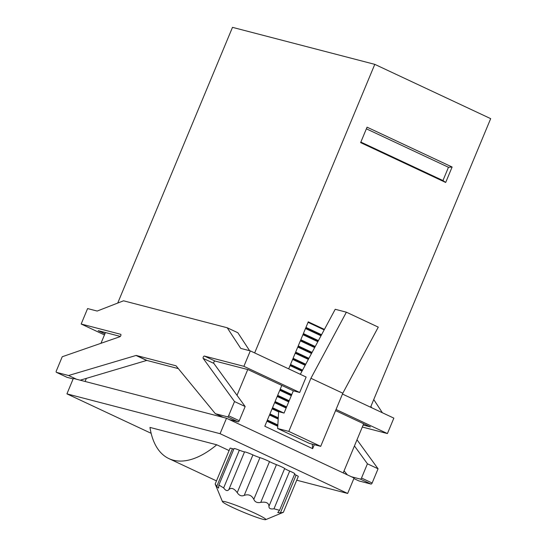 <?xml version="1.0" encoding="UTF-8"?>
<svg xmlns="http://www.w3.org/2000/svg" width="547" height="547" viewBox="0 0 547 547"><rect width="100%" height="100%" fill="white"/><g stroke="black" fill="none" stroke-linecap="round" stroke-linejoin="round"><path stroke-width="0.82" d="M370.558 407.214L490.68 118.644L374.784 64.355L232.489 27.35L117.721 303.065M105.448 332.549L100.969 343.297M86.378 378.36L85.086 381.471M232.434 448.718A6.714 0.526 -157.4 0 0 230.089 448.178L215.176 484.013L216.728 486.447L232.434 448.718A6.714 0.526 -157.4 0 0 233.815 449.149M265.692 519.65A23.494 1.846 22.6 0 1 262.731 519.233A23.494 1.846 22.6 0 1 238.82 510.255A23.494 1.846 22.6 0 1 222.451 501.647A23.494 1.846 22.6 0 1 244.837 508.813A23.494 1.846 22.6 0 1 265.692 519.65L283.36 512.313L280.392 512.86L277.773 512.573L279.565 510.303L273.985 508.799C270.498 509.353 268.823 508.505 268.967 506.248C268.762 502.878 266.02 501.599 260.755 502.399C257.288 503.103 254.97 502.084 253.808 499.343C251.688 495.295 248.488 493.968 244.229 495.37C241.521 496.505 239.189 495.589 237.22 492.635C234.027 488.327 231.231 487.315 228.837 489.599C227.422 491.329 225.692 490.768 223.648 487.917L239.354 450.188A6.714 0.526 -157.4 0 0 234.068 448.547L218.903 484.977M239.354 450.188A6.714 0.526 -157.4 0 0 244.55 451.87A6.714 0.526 -157.4 0 1 252.926 454.906A6.714 0.526 -157.4 0 0 259.934 457.641A6.714 0.526 -157.4 0 1 269.514 461.613A6.714 0.526 -157.4 0 0 276.461 464.663A6.714 0.526 -157.4 0 1 284.672 468.512A6.714 0.526 -157.4 0 0 289.691 471.07A6.714 0.526 -157.4 0 1 294.778 473.743L279.585 510.242M294.546 474.304A6.714 0.526 -157.4 0 0 296.098 475.124A6.714 0.526 -157.4 0 1 298.279 476.478L283.36 512.313M296.727 480.211L347.66 493.456L220.072 433.689L66.925 393.861L151.136 433.313M229.097 450.571L216.762 444.793L149.967 427.419A107.397 52.068 -64.9 0 0 168.92 458.612A107.397 52.068 -64.9 0 0 216.762 444.793M66.925 393.861L73.353 378.415L226.499 418.243L354.087 478.01L347.66 493.456M220.072 433.689L226.499 418.243M216.728 486.447L218.595 488.109L218.882 485.018L223.648 487.917M222.451 501.647L215.176 484.013M363.666 423.768L343.208 472.916M445.689 182.466L360.63 142.617L367.058 127.177L452.116 167.02L448.472 167.279L442.954 180.544L445.689 182.466L452.116 167.02M277.849 424.971L267.374 420.062L269.692 414.503L278.232 418.503M278.273 417.785L269.945 413.888L272.262 408.329L280.235 412.062M283.777 412.985L272.522 407.706L274.833 402.148L286.361 407.549M286.614 406.927L275.093 401.532L277.404 395.973L288.932 401.368M289.185 400.753L277.664 395.351L279.975 389.792L291.503 395.194M291.756 394.572L280.235 389.177L281.794 385.416M288.686 368.863L290.266 365.081L302.259 370.702M302.573 370.114L290.519 364.466L292.836 358.907L305.424 364.801M305.739 364.213L293.089 358.285L295.407 352.726L308.59 358.9M308.905 358.312L295.66 352.111L297.978 346.552L311.756 353.006M312.07 352.412L298.231 345.93L300.549 340.371L314.922 347.106M315.236 346.518L300.809 339.755L303.12 334.196L318.087 341.205M318.402 340.617L303.38 333.574L305.691 328.015L321.253 335.304M321.568 334.716L305.951 327.4L308.262 321.841L324.419 329.41M312.255 444.15L312.652 448.656L264.803 426.243L267.121 420.684L277.801 425.689M312.652 448.656L314.299 444.684M374.784 64.355L254.663 352.924M247.743 369.546L237.015 395.324M266.909 421.183L277.767 426.27M308.057 322.34L324.159 329.882M305.486 328.515L320.993 335.783M302.915 334.696L317.828 341.684M300.337 340.87L314.662 347.584M297.766 347.051L311.496 353.485M295.195 353.225L308.33 359.379M292.624 359.406L305.164 365.28M290.054 365.581L301.999 371.181M279.77 390.291L291.291 395.693M277.199 396.472L288.72 401.874M274.628 402.647L286.149 408.048M272.05 408.828L278.628 411.905M269.48 415.002L278.197 419.091M360.849 142.083L442.954 180.544M366.374 128.819L448.472 167.279M363.14 425.04L370.408 426.927L335.578 410.612M362.305 427.036L387.42 433.566L393.847 418.127L342.47 394.052M336.036 409.498L387.42 433.566M351.427 476.765L360.364 479.09L370.996 484.068A1.34 0.65 -64.9 0 0 372.145 483.001L378.059 468.793L357 439.788M370.996 484.068L358.873 480.916L353.854 478.563M360.364 479.09A1.34 0.65 115.1 0 0 361.512 478.016L367.427 463.808L378.059 468.793M367.427 463.808L354.442 445.928M56.444 372.357L68.566 375.509L136.032 355.468A1.34 0.65 -64.9 0 1 136.258 355.461L175.936 365.779A1.34 0.65 -64.9 0 1 175.99 365.793A1.34 0.65 -64.9 0 1 176.107 365.888L215.333 413.676L227.456 416.828A1.34 0.65 -64.9 0 0 228.612 415.761L234.526 401.553L203.19 358.401A1.34 0.65 -64.9 0 1 203.354 356.917A1.34 0.65 -64.9 0 1 204.407 356.063L243.887 366.326L250.314 350.887L240.742 348.398L227.231 327.769L123.533 300.802L97.168 311.058L87.595 308.57L81.168 324.015L120.641 334.285A1.34 0.65 -64.9 0 1 120.696 334.299A1.34 0.65 -64.9 0 1 120.832 335.523A1.34 0.65 -64.9 0 1 119.868 336.733L62.235 356.747L56.32 370.955A1.34 0.65 -64.9 0 0 56.389 372.336A1.34 0.65 -64.9 0 0 56.444 372.357L67.076 377.341L73.148 378.921M382.394 412.759L373.745 399.556M204.407 356.063L215.039 361.041L248.133 369.649L293.322 390.818L284.064 413.06L278.642 411.645L277.637 428.499L288.802 431.405L310.915 378.278L346.381 312.187L335.215 309.287L300.324 374.312M227.456 416.828L238.089 421.812L229.159 419.487M215.333 413.676L223.306 417.409M68.566 375.509L76.546 379.249M234.526 401.553L245.159 406.53L239.244 420.739A1.34 0.65 -64.9 0 1 238.089 421.812M120.313 336.412L98.18 330.655L104.921 333.814M178.349 368.616L146.89 360.439A1.34 0.65 -64.9 0 0 146.664 360.446L80.197 380.199M227.231 327.769L237.863 332.747L249.623 350.709M215.039 361.041A1.34 0.65 -64.9 0 0 213.986 361.902A1.34 0.65 -64.9 0 0 213.822 363.379L245.159 406.53M344.07 470.851L347.352 474.858M371.762 407.775L370.88 406.435M293.322 390.818L299.701 392.479L306.135 377.033L250.314 350.887M243.887 366.326L299.701 392.479M81.168 324.015L104.456 334.928M277.637 428.499L309.534 443.446L320.699 446.345L342.812 393.218L378.278 327.133L346.381 312.187M288.802 431.405L320.699 446.345M310.915 378.278L342.812 393.218M280.392 512.86L296.098 475.124M273.985 508.799L289.691 471.07M268.967 506.248L284.672 468.512M260.755 502.399L276.461 464.663M253.808 499.343L269.514 461.613M244.229 495.37L259.934 457.641M237.22 492.635L252.926 454.906M228.837 489.599L244.55 451.87M361.512 478.016L372.145 483.001M228.612 415.761L239.244 420.739M136.032 355.468L146.664 360.446M136.258 355.461L146.89 360.439M203.19 358.401L213.822 363.379M216.475 480.888L168.92 458.612M56.389 372.336L67.021 377.321"/></g></svg>
